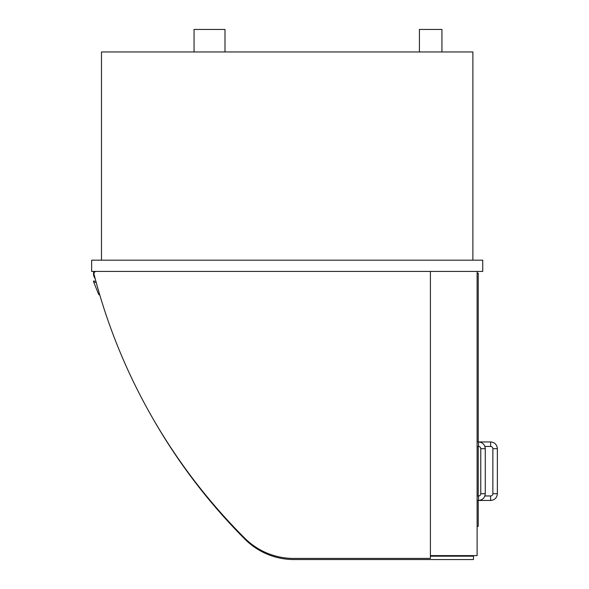 <?xml version="1.0" encoding="UTF-8"?>
<svg xmlns="http://www.w3.org/2000/svg" width="589" height="589" viewBox="0 0 589 589"><rect width="100%" height="100%" fill="white"/><g stroke="black" fill="none" stroke-linecap="round" stroke-linejoin="round"><path stroke-width="0.88" d="M472.886 260.176L472.886 51.957L101.477 51.957L101.477 260.176M91.634 260.176L91.634 271.426L482.737 271.426L482.737 260.176L91.634 260.176M430.404 271.426L430.404 558.424L293.653 558.424A69.215 69.215 0 0 1 244.752 538.191A575.122 575.122 0 0 1 94.034 274.238A2.253 2.253 0 0 1 96.213 271.426M477.112 271.426L477.112 555.611L430.404 555.611M95.16 278.538A7.716 7.716 0 0 1 93.887 271.426M99.74 294.861A1.126 1.126 0 0 1 98.569 294.169L93.533 281.645A0.56 0.56 0 0 1 93.909 280.946A0.56 0.56 0 0 1 94.608 281.328L94.925 282.411L96.103 282.065M152.448 417.763A575.122 575.122 0 0 0 244.965 539.215A69.215 69.215 0 0 0 293.97 559.55L473.482 559.55L473.482 556.171L430.404 556.171M477.112 526.345L478.231 526.345L478.231 500.466M477.112 273.119L478.231 273.119L478.231 441.934M478.231 446.44L478.231 495.96M484.88 495.96L490.615 495.96A2.253 2.253 0 0 0 492.868 493.707L492.868 448.693A2.253 2.253 0 0 0 490.615 446.44L490.615 441.934L478.518 441.934L478.518 446.44A2.253 2.253 90 0 1 480.764 448.693L485.27 448.693C484.865 444.592 482.619 442.339 478.518 441.934L477.112 441.934M485.27 448.693L485.27 493.707L480.764 493.707A2.253 2.253 0 0 1 478.518 495.96L478.518 500.466L490.615 500.466L490.615 495.96M194.053 51.957L194.053 29.45L225.005 29.45L225.005 51.957M419.427 51.957L419.427 29.45L441.934 29.45L441.934 51.957M492.868 448.693L497.366 448.693C496.969 444.592 494.716 442.339 490.615 441.934M492.868 493.707L497.366 493.707L497.366 448.693M478.518 446.44L477.112 446.44M480.764 493.707L480.764 448.693M485.27 493.707C484.865 497.808 482.619 500.061 478.518 500.466L477.112 500.466M477.112 495.96L478.518 495.96M490.615 446.44L484.88 446.44M497.366 493.707C496.969 497.808 494.716 500.061 490.615 500.466"/></g></svg>
